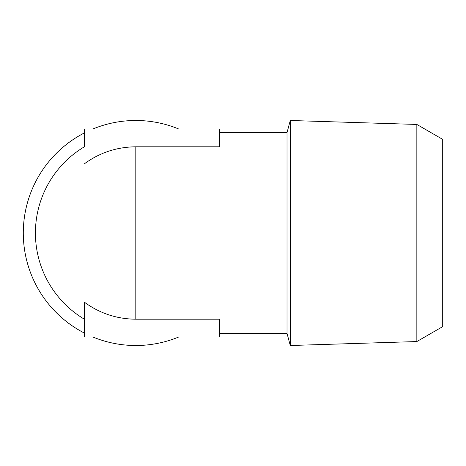<?xml version="1.0" encoding="UTF-8"?>
<svg xmlns="http://www.w3.org/2000/svg" width="466" height="466" viewBox="0 0 466 466"><rect width="100%" height="100%" fill="white"/><g stroke="black" fill="none" stroke-linecap="round" stroke-linejoin="round"><path stroke-width="0.7" d="M135.81 319.198C116.826 319.041 99.677 313.362 84.352 302.149L84.352 337.029L219.591 337.029L219.591 319.198L135.81 319.198L135.81 233L35.422 233A100.388 100.388 0 0 0 84.352 319.198A100.388 100.388 0 0 1 35.422 233A100.388 100.388 180 0 1 84.352 146.802L84.352 128.971L219.591 128.971L219.591 146.802L135.81 146.802C116.727 147 99.573 152.679 84.352 163.851M416.843 124.445L442.7 139.375L442.7 326.625L416.843 341.555L416.843 124.445L290.271 120.49L290.271 345.51L416.843 341.555M219.591 333.388L287.021 333.388L287.021 132.612L290.271 120.49M219.591 132.612L287.021 132.612M92.955 337.029A112.51 112.51 0 0 0 178.664 337.029M84.352 132.944A112.51 112.51 0 0 0 84.352 333.056M178.664 128.971A112.51 112.51 0 0 0 92.955 128.971M84.352 302.149L84.352 302.58M135.81 233L135.81 146.802M287.021 333.388L290.271 345.51"/></g></svg>

